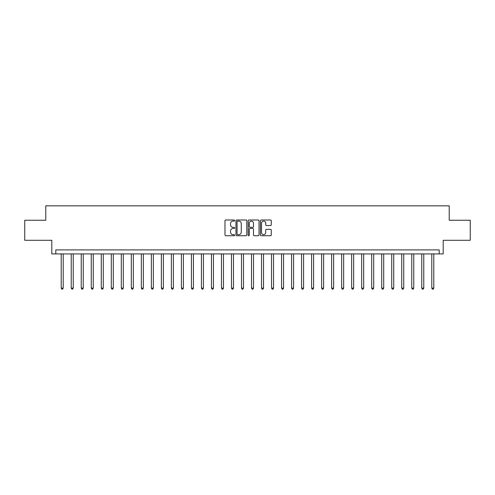 <?xml version="1.0" encoding="UTF-8"?>
<svg xmlns="http://www.w3.org/2000/svg" width="495" height="495" viewBox="0 0 495 495"><rect width="100%" height="100%" fill="white"/><g stroke="black" fill="none" stroke-linecap="round" stroke-linejoin="round"><path stroke-width="0.74" d="M234.679 220.553A0.551 0.551 0 0 0 234.129 220.003L225.776 220.003A0.786 0.786 0 0 0 224.984 220.789L224.984 234.946A0.786 0.786 0 0 0 225.776 235.731L234.129 235.731A0.551 0.551 0 0 0 234.679 235.181A0.551 0.551 0 0 0 234.129 234.63L233.046 234.63A2.518 2.518 0 0 1 230.534 232.118L230.534 230.936A2.518 2.518 0 0 1 233.046 228.418L234.129 228.418A0.551 0.551 0 0 0 234.679 227.867A0.551 0.551 0 0 0 234.129 227.316L233.046 227.316A2.518 2.518 0 0 1 230.534 224.804L230.534 223.622A2.518 2.518 0 0 1 233.046 221.104L234.129 221.104A0.551 0.551 0 0 0 234.679 220.553M270.487 225.547A0.786 0.786 0 0 0 271.272 224.761L271.272 220.789A0.786 0.786 0 0 0 270.487 220.003L261.205 220.003A0.786 0.786 0 0 0 260.42 220.789L260.42 234.946A0.786 0.786 0 0 0 261.205 235.731L270.487 235.731A0.786 0.786 0 0 0 271.272 234.946L271.272 230.15A0.786 0.786 0 0 0 270.487 229.364L266.514 229.364A0.786 0.786 0 0 0 265.728 230.15L265.728 232.526A2.104 2.104 0 0 1 263.625 234.63A2.104 2.104 0 0 1 261.521 232.526L261.521 223.208A2.104 2.104 0 0 1 263.625 221.104A2.104 2.104 0 0 1 265.728 223.208L265.728 224.761A0.786 0.786 0 0 0 266.514 225.547L270.487 225.547M439.201 253.91L443.204 253.91L443.204 240.292L470.25 240.292L470.25 220.256L449.219 220.256L449.219 205.833L45.781 205.833L45.781 220.256L24.75 220.256L24.75 240.292L51.796 240.292L51.796 253.91L439.201 253.91L439.201 249.901L55.799 249.901L55.799 253.91M246.813 220.789A0.786 0.786 0 0 0 246.027 220.003L236.746 220.003A0.786 0.786 0 0 0 235.96 220.789L235.96 234.946A0.786 0.786 0 0 0 236.746 235.731L246.027 235.731A0.786 0.786 0 0 0 246.813 234.946L246.813 220.789M248.973 220.003L258.254 220.003A0.786 0.786 0 0 1 259.04 220.789L259.04 234.946A0.786 0.786 0 0 1 258.254 235.731L254.281 235.731A0.786 0.786 0 0 1 253.496 234.946L253.496 229.204A0.786 0.786 0 0 0 252.71 228.418L250.074 228.418A0.786 0.786 0 0 0 249.288 229.204L249.288 235.181A0.551 0.551 0 0 1 248.738 235.731A0.551 0.551 0 0 1 248.187 235.181L248.187 220.789A0.786 0.786 0 0 1 248.973 220.003M237.612 221.104A0.551 0.551 0 0 0 237.062 221.655L237.062 234.085A0.551 0.551 0 0 0 237.612 234.63L238.751 234.63A2.518 2.518 0 0 0 241.269 232.118L241.269 223.622A2.518 2.518 0 0 0 238.751 221.104L237.612 221.104M253.496 223.251A2.104 2.104 0 0 0 251.392 221.147A2.104 2.104 0 0 0 249.288 223.251L249.288 226.531A0.786 0.786 0 0 0 250.074 227.316L252.71 227.316A0.786 0.786 0 0 0 253.496 226.531L253.496 223.251M61.207 253.91L61.207 288.121L63.212 288.121L63.212 253.91M63.212 288.121L62.611 289.167L61.807 289.167L61.207 288.121M71.224 253.91L71.224 288.121L73.229 288.121L73.229 253.91M73.229 288.121L72.623 289.167L71.825 289.167L71.224 288.121M81.236 253.91L81.236 288.121L83.24 288.121L83.24 253.91M83.24 288.121L82.64 289.167L81.842 289.167L81.236 288.121M91.253 253.91L91.253 288.121L93.258 288.121L93.258 253.91M93.258 288.121L92.658 289.167L91.853 289.167L91.253 288.121M101.271 253.91L101.271 288.121L103.276 288.121L103.276 253.91M103.276 288.121L102.675 289.167L101.871 289.167L101.271 288.121M111.288 253.91L111.288 288.121L113.287 288.121L113.287 253.91M113.287 288.121L112.687 289.167L111.889 289.167L111.288 288.121M121.3 253.91L121.3 288.121L123.305 288.121L123.305 253.91M123.305 288.121L122.704 289.167L121.9 289.167L121.3 288.121M131.317 253.91L131.317 288.121L133.322 288.121L133.322 253.91M133.322 288.121L132.722 289.167L131.917 289.167L131.317 288.121M141.335 253.91L141.335 288.121L143.333 288.121L143.333 253.91M143.333 288.121L142.733 289.167L141.935 289.167L141.335 288.121M151.346 253.91L151.346 288.121L153.351 288.121L153.351 253.91M153.351 288.121L152.751 289.167L151.953 289.167L151.346 288.121M161.364 253.91L161.364 288.121L163.369 288.121L163.369 253.91M163.369 288.121L162.768 289.167L161.964 289.167L161.364 288.121M171.381 253.91L171.381 288.121L173.386 288.121L173.386 253.91M173.386 288.121L172.78 289.167L171.982 289.167L171.381 288.121M181.399 253.91L181.399 288.121L183.397 288.121L183.397 253.91M183.397 288.121L182.797 289.167L181.999 289.167L181.399 288.121M191.41 253.91L191.41 288.121L193.415 288.121L193.415 253.91M193.415 288.121L192.815 289.167L192.011 289.167L191.41 288.121M201.428 253.91L201.428 288.121L203.433 288.121L203.433 253.91M203.433 288.121L202.832 289.167L202.028 289.167L201.428 288.121M211.445 253.91L211.445 288.121L213.444 288.121L213.444 253.91M213.444 288.121L212.844 289.167L212.046 289.167L211.445 288.121M221.457 253.91L221.457 288.121L223.462 288.121L223.462 253.91M223.462 288.121L222.861 289.167L222.057 289.167L221.457 288.121M231.474 253.91L231.474 288.121L233.479 288.121L233.479 253.91M233.479 288.121L232.879 289.167L232.075 289.167L231.474 288.121M241.492 253.91L241.492 288.121L243.497 288.121L243.497 253.91M243.497 288.121L242.89 289.167L242.092 289.167L241.492 288.121M251.503 253.91L251.503 288.121L253.508 288.121L253.508 253.91M253.508 288.121L252.908 289.167L252.11 289.167L251.503 288.121M261.521 253.91L261.521 288.121L263.526 288.121L263.526 253.91M263.526 288.121L262.925 289.167L262.121 289.167L261.521 288.121M271.538 253.91L271.538 288.121L273.543 288.121L273.543 253.91M273.543 288.121L272.943 289.167L272.139 289.167L271.538 288.121M281.556 253.91L281.556 288.121L283.555 288.121L283.555 253.91M283.555 288.121L282.954 289.167L282.156 289.167L281.556 288.121M291.567 253.91L291.567 288.121L293.572 288.121L293.572 253.91M293.572 288.121L292.972 289.167L292.168 289.167L291.567 288.121M301.585 253.91L301.585 288.121L303.59 288.121L303.59 253.91M303.59 288.121L302.99 289.167L302.185 289.167L301.585 288.121M311.603 253.91L311.603 288.121L313.601 288.121L313.601 253.91M313.601 288.121L313.001 289.167L312.203 289.167L311.603 288.121M321.614 253.91L321.614 288.121L323.619 288.121L323.619 253.91M323.619 288.121L323.018 289.167L322.22 289.167L321.614 288.121M331.631 253.91L331.631 288.121L333.636 288.121L333.636 253.91M333.636 288.121L333.036 289.167L332.232 289.167L331.631 288.121M341.649 253.91L341.649 288.121L343.654 288.121L343.654 253.91M343.654 288.121L343.047 289.167L342.249 289.167L341.649 288.121M351.667 253.91L351.667 288.121L353.665 288.121L353.665 253.91M353.665 288.121L353.065 289.167L352.267 289.167L351.667 288.121M361.678 253.91L361.678 288.121L363.683 288.121L363.683 253.91M363.683 288.121L363.082 289.167L362.278 289.167L361.678 288.121M371.696 253.91L371.696 288.121L373.7 288.121L373.7 253.91M373.7 288.121L373.1 289.167L372.296 289.167L371.696 288.121M381.713 253.91L381.713 288.121L383.712 288.121L383.712 253.91M383.712 288.121L383.111 289.167L382.313 289.167L381.713 288.121M391.724 253.91L391.724 288.121L393.729 288.121L393.729 253.91M393.729 288.121L393.129 289.167L392.325 289.167L391.724 288.121M401.742 253.91L401.742 288.121L403.747 288.121L403.747 253.91M403.747 288.121L403.147 289.167L402.342 289.167L401.742 288.121M411.76 253.91L411.76 288.121L413.764 288.121L413.764 253.91M413.764 288.121L413.158 289.167L412.36 289.167L411.76 288.121M421.771 253.91L421.771 288.121L423.776 288.121L423.776 253.91M423.776 288.121L423.175 289.167L422.377 289.167L421.771 288.121M431.789 253.91L431.789 288.121L433.793 288.121L433.793 253.91M433.793 288.121L433.193 289.167L432.389 289.167L431.789 288.121"/></g></svg>
